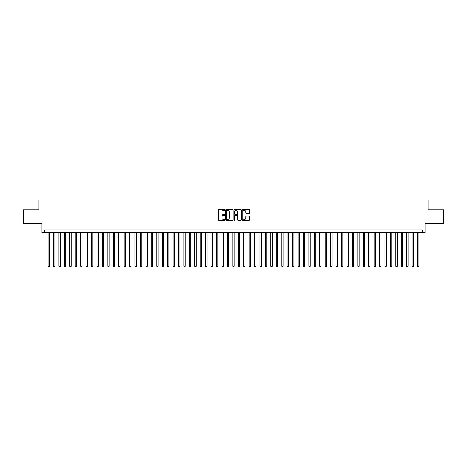 <?xml version="1.0" encoding="UTF-8"?>
<svg xmlns="http://www.w3.org/2000/svg" width="467" height="467" viewBox="0 0 467 467"><rect width="100%" height="100%" fill="white"/><g stroke="black" fill="none" stroke-linecap="round" stroke-linejoin="round"><path stroke-width="0.7" d="M224.808 210.01A0.374 0.374 0 0 0 224.434 209.636L218.766 209.636A0.531 0.531 0 0 0 218.235 210.173L218.235 219.77A0.531 0.531 0 0 0 218.766 220.307L224.434 220.307A0.374 0.374 0 0 0 224.808 219.934A0.374 0.374 0 0 0 224.434 219.56L223.699 219.56A1.705 1.705 0 0 1 221.994 217.85L221.994 217.05A1.705 1.705 0 0 1 223.699 215.345L224.434 215.345A0.374 0.374 0 0 0 224.808 214.972A0.374 0.374 0 0 0 224.434 214.598L223.699 214.598A1.705 1.705 0 0 1 221.994 212.894L221.994 212.088A1.705 1.705 0 0 1 223.699 210.383L224.434 210.383A0.374 0.374 0 0 0 224.808 210.01M249.086 213.396A0.531 0.531 0 0 0 249.623 212.864L249.623 210.173A0.531 0.531 0 0 0 249.086 209.636L242.793 209.636A0.531 0.531 0 0 0 242.262 210.173L242.262 219.77A0.531 0.531 0 0 0 242.793 220.307L249.086 220.307A0.531 0.531 0 0 0 249.623 219.77L249.623 216.519A0.531 0.531 0 0 0 249.086 215.982L246.395 215.982A0.531 0.531 0 0 0 245.858 216.519L245.858 218.13A1.424 1.424 0 0 1 244.434 219.56A1.424 1.424 0 0 1 243.009 218.13L243.009 211.814A1.424 1.424 0 0 1 244.434 210.383A1.424 1.424 0 0 1 245.858 211.814L245.858 212.864A0.531 0.531 0 0 0 246.395 213.396L249.086 213.396M422.32 232.63L425.04 232.63L425.04 223.395L443.65 223.395L443.65 209.811L428.029 209.811L428.029 200.028L38.971 200.028L38.971 209.811L23.35 209.811L23.35 223.395L41.96 223.395L41.96 232.63L422.32 232.63L422.32 229.916L44.68 229.916L44.68 232.63M233.033 210.173A0.531 0.531 0 0 0 232.502 209.636L226.209 209.636A0.531 0.531 0 0 0 225.672 210.173L225.672 219.77A0.531 0.531 0 0 0 226.209 220.307L232.502 220.307A0.531 0.531 0 0 0 233.033 219.77L233.033 210.173M234.498 209.636L240.791 209.636A0.531 0.531 0 0 1 241.328 210.173L241.328 219.77A0.531 0.531 0 0 1 240.791 220.307L238.1 220.307A0.531 0.531 0 0 1 237.569 219.77L237.569 215.877A0.531 0.531 0 0 0 237.032 215.345L235.245 215.345A0.531 0.531 0 0 0 234.714 215.877L234.714 219.934A0.374 0.374 0 0 1 234.341 220.307A0.374 0.374 0 0 1 233.967 219.934L233.967 210.173A0.531 0.531 0 0 1 234.498 209.636M226.793 210.383A0.374 0.374 0 0 0 226.419 210.757L226.419 219.186A0.374 0.374 0 0 0 226.793 219.56L227.569 219.56A1.705 1.705 0 0 0 229.274 217.85L229.274 212.088A1.705 1.705 0 0 0 227.569 210.383L226.793 210.383M237.569 211.837A1.424 1.424 0 0 0 236.139 210.413A1.424 1.424 0 0 0 234.714 211.837L234.714 214.067A0.531 0.531 0 0 0 235.245 214.598L237.032 214.598A0.531 0.531 0 0 0 237.569 214.067L237.569 211.837M48.072 232.63L48.072 266.266L49.432 266.266L49.432 232.63M49.432 266.266L49.023 266.972L48.48 266.972L48.072 266.266M53.507 232.63L53.507 266.266L54.867 266.266L54.867 232.63M54.867 266.266L54.458 266.972L53.915 266.972L53.507 266.266M58.941 232.63L58.941 266.266L60.301 266.266L60.301 232.63M60.301 266.266L59.893 266.972L59.35 266.972L58.941 266.266M64.376 232.63L64.376 266.266L65.736 266.266L65.736 232.63M65.736 266.266L65.327 266.972L64.785 266.972L64.376 266.266M69.811 232.63L69.811 266.266L71.165 266.266L71.165 232.63M71.165 266.266L70.762 266.972L70.213 266.972L69.811 266.266M75.24 232.63L75.24 266.266L76.6 266.266L76.6 232.63M76.6 266.266L76.191 266.972L75.648 266.972L75.24 266.266M80.674 232.63L80.674 266.266L82.034 266.266L82.034 232.63M82.034 266.266L81.626 266.972L81.083 266.972L80.674 266.266M86.109 232.63L86.109 266.266L87.469 266.266L87.469 232.63M87.469 266.266L87.06 266.972L86.518 266.972L86.109 266.266M91.544 232.63L91.544 266.266L92.904 266.266L92.904 232.63M92.904 266.266L92.495 266.972L91.952 266.972L91.544 266.266M96.978 232.63L96.978 266.266L98.339 266.266L98.339 232.63M98.339 266.266L97.93 266.972L97.387 266.972L96.978 266.266M102.413 232.63L102.413 266.266L103.767 266.266L103.767 232.63M103.767 266.266L103.365 266.972L102.816 266.972L102.413 266.266M107.842 232.63L107.842 266.266L109.202 266.266L109.202 232.63M109.202 266.266L108.793 266.972L108.251 266.972L107.842 266.266M113.277 232.63L113.277 266.266L114.637 266.266L114.637 232.63M114.637 266.266L114.228 266.972L113.685 266.972L113.277 266.266M118.711 232.63L118.711 266.266L120.072 266.266L120.072 232.63M120.072 266.266L119.663 266.972L119.12 266.972L118.711 266.266M124.146 232.63L124.146 266.266L125.506 266.266L125.506 232.63M125.506 266.266L125.098 266.972L124.555 266.972L124.146 266.266M129.581 232.63L129.581 266.266L130.941 266.266L130.941 232.63M130.941 266.266L130.532 266.972L129.989 266.972L129.581 266.266M135.016 232.63L135.016 266.266L136.37 266.266L136.37 232.63M136.37 266.266L135.967 266.972L135.418 266.972L135.016 266.266M140.444 232.63L140.444 266.266L141.805 266.266L141.805 232.63M141.805 266.266L141.396 266.972L140.853 266.972L140.444 266.266M145.879 232.63L145.879 266.266L147.239 266.266L147.239 232.63M147.239 266.266L146.831 266.972L146.288 266.972L145.879 266.266M151.314 232.63L151.314 266.266L152.674 266.266L152.674 232.63M152.674 266.266L152.265 266.972L151.722 266.972L151.314 266.266M156.749 232.63L156.749 266.266L158.109 266.266L158.109 232.63M158.109 266.266L157.7 266.972L157.157 266.972L156.749 266.266M162.183 232.63L162.183 266.266L163.543 266.266L163.543 232.63M163.543 266.266L163.135 266.972L162.592 266.972L162.183 266.266M167.618 232.63L167.618 266.266L168.972 266.266L168.972 232.63M168.972 266.266L168.569 266.972L168.021 266.972L167.618 266.266M173.047 232.63L173.047 266.266L174.407 266.266L174.407 232.63M174.407 266.266L173.998 266.972L173.455 266.972L173.047 266.266M178.482 232.63L178.482 266.266L179.842 266.266L179.842 232.63M179.842 266.266L179.433 266.972L178.89 266.972L178.482 266.266M183.916 232.63L183.916 266.266L185.276 266.266L185.276 232.63M185.276 266.266L184.868 266.972L184.325 266.972L183.916 266.266M189.351 232.63L189.351 266.266L190.711 266.266L190.711 232.63M190.711 266.266L190.303 266.972L189.76 266.972L189.351 266.266M194.786 232.63L194.786 266.266L196.146 266.266L196.146 232.63M196.146 266.266L195.737 266.972L195.194 266.972L194.786 266.266M200.22 232.63L200.22 266.266L201.575 266.266L201.575 232.63M201.575 266.266L201.172 266.972L200.623 266.972L200.22 266.266M205.649 232.63L205.649 266.266L207.009 266.266L207.009 232.63M207.009 266.266L206.601 266.972L206.058 266.972L205.649 266.266M211.084 232.63L211.084 266.266L212.444 266.266L212.444 232.63M212.444 266.266L212.036 266.972L211.493 266.972L211.084 266.266M216.519 232.63L216.519 266.266L217.879 266.266L217.879 232.63M217.879 266.266L217.47 266.972L216.927 266.972L216.519 266.266M221.953 232.63L221.953 266.266L223.314 266.266L223.314 232.63M223.314 266.266L222.905 266.972L222.362 266.972L221.953 266.266M227.388 232.63L227.388 266.266L228.748 266.266L228.748 232.63M228.748 266.266L228.34 266.972L227.797 266.972L227.388 266.266M232.823 232.63L232.823 266.266L234.177 266.266L234.177 232.63M234.177 266.266L233.774 266.972L233.226 266.972L232.823 266.266M238.252 232.63L238.252 266.266L239.612 266.266L239.612 232.63M239.612 266.266L239.203 266.972L238.66 266.972L238.252 266.266M243.686 232.63L243.686 266.266L245.047 266.266L245.047 232.63M245.047 266.266L244.638 266.972L244.095 266.972L243.686 266.266M249.121 232.63L249.121 266.266L250.481 266.266L250.481 232.63M250.481 266.266L250.073 266.972L249.53 266.972L249.121 266.266M254.556 232.63L254.556 266.266L255.916 266.266L255.916 232.63M255.916 266.266L255.507 266.972L254.964 266.972L254.556 266.266M259.991 232.63L259.991 266.266L261.351 266.266L261.351 232.63M261.351 266.266L260.942 266.972L260.399 266.972L259.991 266.266M265.425 232.63L265.425 266.266L266.78 266.266L266.78 232.63M266.78 266.266L266.377 266.972L265.828 266.972L265.425 266.266M270.854 232.63L270.854 266.266L272.214 266.266L272.214 232.63M272.214 266.266L271.806 266.972L271.263 266.972L270.854 266.266M276.289 232.63L276.289 266.266L277.649 266.266L277.649 232.63M277.649 266.266L277.24 266.972L276.697 266.972L276.289 266.266M281.724 232.63L281.724 266.266L283.084 266.266L283.084 232.63M283.084 266.266L282.675 266.972L282.132 266.972L281.724 266.266M287.158 232.63L287.158 266.266L288.518 266.266L288.518 232.63M288.518 266.266L288.11 266.972L287.567 266.972L287.158 266.266M292.593 232.63L292.593 266.266L293.953 266.266L293.953 232.63M293.953 266.266L293.545 266.972L293.002 266.972L292.593 266.266M298.028 232.63L298.028 266.266L299.382 266.266L299.382 232.63M299.382 266.266L298.979 266.972L298.431 266.972L298.028 266.266M303.457 232.63L303.457 266.266L304.817 266.266L304.817 232.63M304.817 266.266L304.408 266.972L303.865 266.972L303.457 266.266M308.891 232.63L308.891 266.266L310.251 266.266L310.251 232.63M310.251 266.266L309.843 266.972L309.3 266.972L308.891 266.266M314.326 232.63L314.326 266.266L315.686 266.266L315.686 232.63M315.686 266.266L315.278 266.972L314.735 266.972L314.326 266.266M319.761 232.63L319.761 266.266L321.121 266.266L321.121 232.63M321.121 266.266L320.712 266.972L320.169 266.972L319.761 266.266M325.195 232.63L325.195 266.266L326.556 266.266L326.556 232.63M326.556 266.266L326.147 266.972L325.604 266.972L325.195 266.266M330.63 232.63L330.63 266.266L331.984 266.266L331.984 232.63M331.984 266.266L331.582 266.972L331.033 266.972L330.63 266.266M336.059 232.63L336.059 266.266L337.419 266.266L337.419 232.63M337.419 266.266L337.011 266.972L336.468 266.972L336.059 266.266M341.494 232.63L341.494 266.266L342.854 266.266L342.854 232.63M342.854 266.266L342.445 266.972L341.902 266.972L341.494 266.266M346.928 232.63L346.928 266.266L348.289 266.266L348.289 232.63M348.289 266.266L347.88 266.972L347.337 266.972L346.928 266.266M352.363 232.63L352.363 266.266L353.723 266.266L353.723 232.63M353.723 266.266L353.315 266.972L352.772 266.972L352.363 266.266M357.798 232.63L357.798 266.266L359.158 266.266L359.158 232.63M359.158 266.266L358.749 266.972L358.207 266.972L357.798 266.266M363.233 232.63L363.233 266.266L364.587 266.266L364.587 232.63M364.587 266.266L364.184 266.972L363.635 266.972L363.233 266.266M368.661 232.63L368.661 266.266L370.022 266.266L370.022 232.63M370.022 266.266L369.613 266.972L369.07 266.972L368.661 266.266M374.096 232.63L374.096 266.266L375.456 266.266L375.456 232.63M375.456 266.266L375.048 266.972L374.505 266.972L374.096 266.266M379.531 232.63L379.531 266.266L380.891 266.266L380.891 232.63M380.891 266.266L380.482 266.972L379.94 266.972L379.531 266.266M384.966 232.63L384.966 266.266L386.326 266.266L386.326 232.63M386.326 266.266L385.917 266.972L385.374 266.972L384.966 266.266M390.4 232.63L390.4 266.266L391.76 266.266L391.76 232.63M391.76 266.266L391.352 266.972L390.809 266.972L390.4 266.266M395.835 232.63L395.835 266.266L397.189 266.266L397.189 232.63M397.189 266.266L396.787 266.972L396.238 266.972L395.835 266.266M401.264 232.63L401.264 266.266L402.624 266.266L402.624 232.63M402.624 266.266L402.215 266.972L401.673 266.972L401.264 266.266M406.699 232.63L406.699 266.266L408.059 266.266L408.059 232.63M408.059 266.266L407.65 266.972L407.107 266.972L406.699 266.266M412.133 232.63L412.133 266.266L413.493 266.266L413.493 232.63M413.493 266.266L413.085 266.972L412.542 266.972L412.133 266.266M417.568 232.63L417.568 266.266L418.928 266.266L418.928 232.63M418.928 266.266L418.52 266.972L417.977 266.972L417.568 266.266"/></g></svg>
